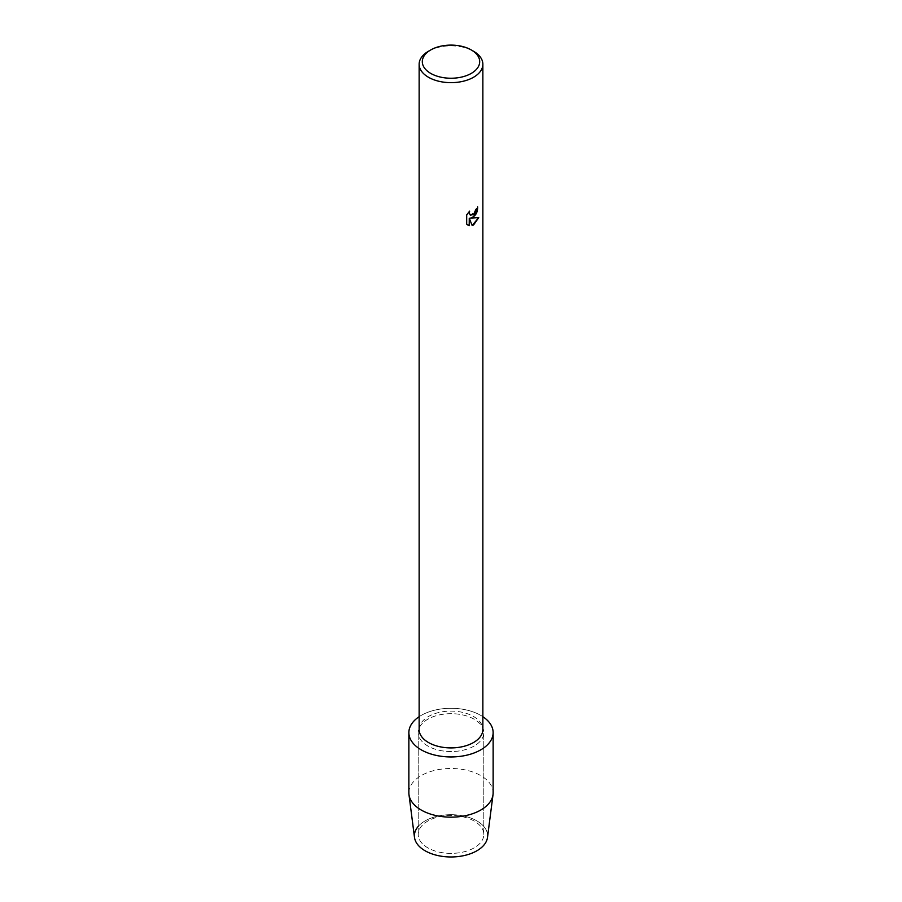 <?xml version="1.0" encoding="UTF-8"?>
<svg xmlns="http://www.w3.org/2000/svg" width="902" height="902" viewBox="0 0 902 902"><rect width="100%" height="100%" fill="white"/><g stroke="black" fill="none" stroke-linecap="round" stroke-linejoin="round"><path stroke-width="0.68" stroke-dasharray="4.51 3.38" d="M474.193 847.835A32.799 18.931 180 0 1 438.451 851.939A32.799 18.931 180 0 1 418.201 834.451A32.799 18.931 180 0 1 427.807 821.057A32.799 18.931 180 0 1 463.549 816.953A32.799 18.931 180 0 1 483.799 834.451A32.799 18.931 180 0 1 474.193 847.835A32.799 18.931 180 0 1 438.451 851.939A32.799 18.931 180 0 1 418.201 834.451A32.799 18.931 180 0 1 427.807 821.057A32.799 18.931 180 0 1 463.549 816.953A32.799 18.931 180 0 1 483.799 834.451A32.799 18.931 180 0 1 474.193 847.835M418.201 826.435A36.61 21.141 180 0 1 425.113 820.888A36.61 21.141 180 0 1 476.887 820.888A36.61 21.141 180 0 1 476.887 850.778M474.193 745.999A32.799 18.931 180 0 1 438.451 750.103A32.799 18.931 180 0 1 418.201 732.616A32.799 18.931 180 0 1 427.807 719.221A32.799 18.931 180 0 1 463.549 715.117A32.799 18.931 180 0 1 483.799 732.616A32.799 18.931 180 0 1 474.193 745.999A32.799 18.931 180 0 1 438.451 750.103A32.799 18.931 180 0 1 418.201 732.616A32.799 18.931 180 0 1 427.807 719.221A32.799 18.931 180 0 1 463.549 715.117A32.799 18.931 180 0 1 483.799 732.616A32.799 18.931 180 0 1 474.193 745.999M419.137 729.504A31.863 18.401 180 0 1 428.461 716.504A31.863 18.401 180 0 1 463.2 712.512A31.863 18.401 180 0 1 482.863 729.504M419.137 716.695A42.135 24.331 180 0 1 421.2 715.41A42.135 24.331 180 0 1 482.863 716.695A42.135 24.331 180 0 0 421.2 715.41A42.135 24.331 180 0 0 419.137 716.695M477.677 207.934L477.677 207.877A31.818 18.367 180 0 1 475.884 209.309L475.579 211.215L470.314 215.138M469.559 211.215L466.65 214.89L466.65 224.124L467.901 225.105M478.736 217.607L470.765 218.047M469.209 218.137L472.152 225.545M428.461 51.245A31.863 18.401 180 0 1 473.539 51.245M414.492 837.406A36.61 21.141 180 0 1 425.113 820.888A36.61 21.141 180 0 1 466.255 816.626A36.61 21.141 180 0 1 487.508 837.406M408.865 792.824A42.135 24.331 180 0 1 421.2 775.619A42.135 24.331 180 0 1 467.123 770.353A42.135 24.331 180 0 1 493.135 792.824M418.201 834.451L418.201 732.616L418.201 834.451M483.799 834.451L483.799 732.616L483.799 834.451"/><path stroke-width="1.35" d="M493.135 732.616A42.135 24.331 180 0 1 480.8 749.821A42.135 24.331 180 0 0 482.863 716.695A42.135 24.331 180 0 1 493.135 732.616L493.135 792.824A42.135 24.331 180 0 1 493.022 794.628L487.508 837.406A36.61 21.141 180 0 1 476.887 850.778A36.61 21.141 180 0 1 429.645 852.999A36.61 21.141 180 0 1 418.201 826.435M471.295 49.96L473.539 51.245A31.863 18.401 180 0 1 482.863 64.256L482.863 729.504A31.863 18.401 180 0 1 473.539 742.515A31.863 18.401 180 0 1 438.8 746.506A31.863 18.401 180 0 1 419.137 729.504L419.137 64.256A31.863 18.401 180 0 1 428.461 51.245L430.705 49.96A28.706 16.574 180 0 1 471.295 49.96A28.706 16.574 180 0 1 471.295 73.389A28.706 16.574 180 0 1 430.705 73.389A28.706 16.574 180 0 1 430.705 49.96L428.461 51.245M480.8 749.821A42.135 24.331 180 0 1 422.294 750.43A42.135 24.331 180 0 1 419.137 716.695A42.135 24.331 180 0 0 408.865 732.616A42.135 24.331 180 0 0 434.877 755.087A42.135 24.331 180 0 0 480.8 749.821M473.539 217.032L470.799 218.07L478.736 217.607L473.539 224.993L472.186 225.568L469.254 218.16L469.254 225.647L466.684 224.147L466.684 214.913L469.638 211.136L469.243 212.973L470.337 215.15L473.539 214.541L475.929 209.32A31.863 18.401 0 0 0 477.71 207.9L473.539 217.032M482.863 64.256A31.863 18.401 180 0 1 473.539 77.268A31.863 18.401 180 0 1 438.8 81.248A31.863 18.401 180 0 1 419.137 64.256M470.618 218.059C475.478 216.356 477.812 212.613 477.598 206.806M470.303 215.138L469.198 212.951L469.559 211.215M467.879 225.094L469.209 225.624L469.254 218.16M472.174 225.534L478.691 217.619M493.022 794.628A42.135 24.331 180 0 1 480.8 810.03A42.135 24.331 180 0 1 436.331 815.633A42.135 24.331 180 0 1 408.978 794.628A42.135 24.331 180 0 1 408.865 792.824L408.865 732.616M476.887 850.778A36.61 21.141 180 0 1 438.259 855.648A36.61 21.141 180 0 1 414.492 837.406L408.978 794.628"/></g></svg>
